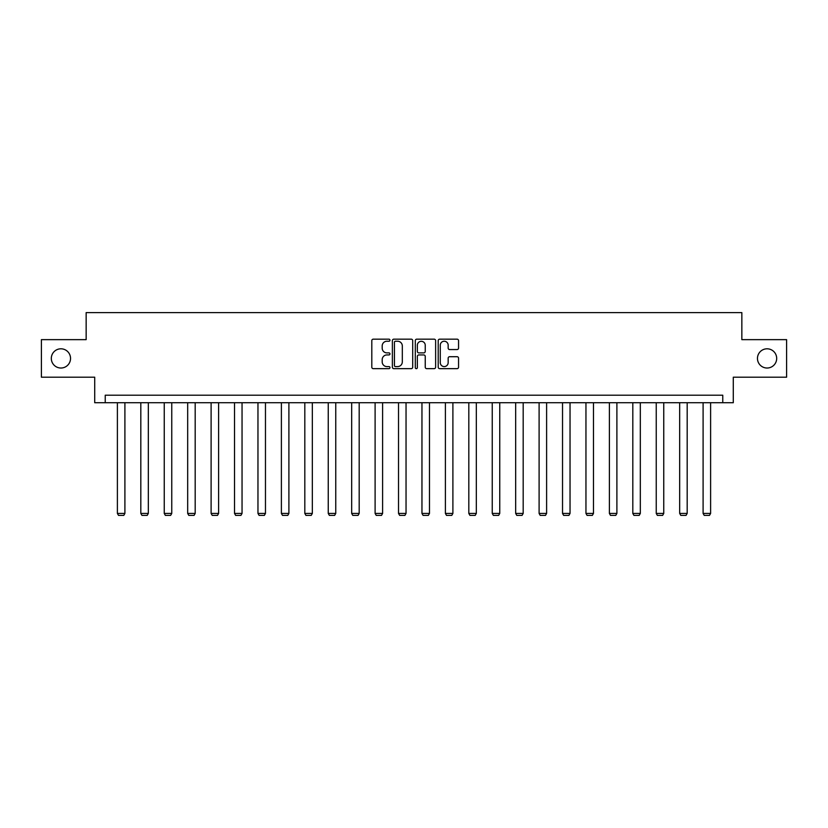 <?xml version="1.0" encoding="UTF-8"?>
<svg xmlns="http://www.w3.org/2000/svg" width="828" height="828" viewBox="0 0 828 828"><rect width="100%" height="100%" fill="white"/><g stroke="black" fill="none" stroke-linecap="round" stroke-linejoin="round"><path stroke-width="1.24" d="M389.967 340.204A1.035 1.035 0 0 0 388.943 339.169L373.273 339.169A1.47 1.47 0 0 0 371.803 340.65L371.803 367.177A1.47 1.47 0 0 0 373.273 368.657L388.943 368.657A1.035 1.035 0 0 0 389.967 367.622A1.035 1.035 0 0 0 388.943 366.587L386.914 366.587A4.72 4.72 0 0 1 382.194 361.877L382.194 359.662A4.72 4.72 0 0 1 386.914 354.943L388.943 354.943A1.035 1.035 0 0 0 389.967 353.908A1.035 1.035 0 0 0 388.943 352.883L386.914 352.883A4.72 4.72 0 0 1 382.194 348.164L382.194 345.949A4.72 4.72 0 0 1 386.914 341.239L388.943 341.239A1.035 1.035 0 0 0 389.967 340.204M757.465 358.421A9.615 9.615 0 0 0 767.08 368.025A9.615 9.615 0 0 0 776.685 358.421A9.615 9.615 0 0 0 767.08 348.805A9.615 9.615 0 0 0 757.465 358.421M51.315 358.421A9.615 9.615 0 0 0 60.92 368.025A9.615 9.615 0 0 0 70.535 358.421A9.615 9.615 0 0 0 60.92 348.805A9.615 9.615 0 0 0 51.315 358.421M457.077 349.561A1.47 1.47 0 0 0 458.557 348.091L458.557 340.65A1.47 1.47 0 0 0 457.077 339.169L439.689 339.169A1.47 1.47 0 0 0 438.209 340.65L438.209 367.177A1.47 1.47 0 0 0 439.689 368.657L457.077 368.657A1.47 1.47 0 0 0 458.557 367.177L458.557 358.182A1.47 1.47 0 0 0 457.077 356.713L449.635 356.713A1.47 1.47 0 0 0 448.165 358.182L448.165 362.643A3.943 3.943 0 0 1 444.222 366.587A3.943 3.943 0 0 1 440.279 362.643L440.279 345.183A3.943 3.943 0 0 1 444.222 341.239A3.943 3.943 0 0 1 448.165 345.183L448.165 348.091A1.47 1.47 0 0 0 449.635 349.561L457.077 349.561M722.772 402.719L733.287 402.719L733.287 377.195L786.6 377.195L786.6 339.646L741.847 339.646L741.847 312.611L86.153 312.611L86.153 339.646L41.4 339.646L41.4 377.195L94.713 377.195L94.713 402.719L722.772 402.719L722.772 395.215L105.228 395.215L105.228 402.719M412.706 340.65A1.47 1.47 0 0 0 411.237 339.169L393.838 339.169A1.47 1.47 0 0 0 392.368 340.65L392.368 367.177A1.47 1.47 0 0 0 393.838 368.657L411.237 368.657A1.47 1.47 0 0 0 412.706 367.177L412.706 340.65M416.763 339.169L434.162 339.169A1.47 1.47 0 0 1 435.631 340.65L435.631 367.177A1.47 1.47 0 0 1 434.162 368.657L426.71 368.657A1.47 1.47 0 0 1 425.24 367.177L425.24 356.423A1.47 1.47 0 0 0 423.77 354.943L418.823 354.943A1.47 1.47 0 0 0 417.353 356.423L417.353 367.622A1.035 1.035 0 0 1 416.318 368.657A1.035 1.035 0 0 1 415.294 367.622L415.294 340.65A1.47 1.47 0 0 1 416.763 339.169M395.463 341.239A1.035 1.035 0 0 0 394.428 342.264L394.428 365.562A1.035 1.035 0 0 0 395.463 366.587L397.595 366.587A4.72 4.72 0 0 0 402.315 361.877L402.315 345.949A4.72 4.72 0 0 0 397.595 341.239L395.463 341.239M425.24 345.255A3.943 3.943 0 0 0 421.297 341.312A3.943 3.943 0 0 0 417.353 345.255L417.353 351.403A1.47 1.47 0 0 0 418.823 352.883L423.77 352.883A1.47 1.47 0 0 0 425.24 351.403L425.24 345.255M124.904 402.719L124.904 513.432L117.39 513.432L117.39 402.719M124.904 513.432L123.776 515.389L118.518 515.389L117.39 513.432M148.326 402.719L148.326 513.432L140.822 513.432L140.822 402.719M148.326 513.432L147.198 515.389L141.95 515.389L140.822 513.432M171.758 402.719L171.758 513.432L164.244 513.432L164.244 402.719M171.758 513.432L170.63 515.389L165.372 515.389L164.244 513.432M195.191 402.719L195.191 513.432L187.677 513.432L187.677 402.719M195.191 513.432L194.062 515.389L188.805 515.389L187.677 513.432M218.613 402.719L218.613 513.432L211.109 513.432L211.109 402.719M218.613 513.432L217.485 515.389L212.227 515.389L211.109 513.432M242.045 402.719L242.045 513.432L234.531 513.432L234.531 402.719M242.045 513.432L240.917 515.389L235.659 515.389L234.531 513.432M265.467 402.719L265.467 513.432L257.963 513.432L257.963 402.719M265.467 513.432L264.349 515.389L259.092 515.389L257.963 513.432M288.9 402.719L288.9 513.432L281.385 513.432L281.385 402.719M288.9 513.432L287.771 515.389L282.514 515.389L281.385 513.432M312.332 402.719L312.332 513.432L304.818 513.432L304.818 402.719M312.332 513.432L311.204 515.389L305.946 515.389L304.818 513.432M335.754 402.719L335.754 513.432L328.25 513.432L328.25 402.719M335.754 513.432L334.626 515.389L329.368 515.389L328.25 513.432M359.186 402.719L359.186 513.432L351.672 513.432L351.672 402.719M359.186 513.432L358.058 515.389L352.8 515.389L351.672 513.432M382.608 402.719L382.608 513.432L375.105 513.432L375.105 402.719M382.608 513.432L381.491 515.389L376.233 515.389L375.105 513.432M406.041 402.719L406.041 513.432L398.527 513.432L398.527 402.719M406.041 513.432L404.913 515.389L399.655 515.389L398.527 513.432M429.473 402.719L429.473 513.432L421.959 513.432L421.959 402.719M429.473 513.432L428.345 515.389L423.087 515.389L421.959 513.432M452.895 402.719L452.895 513.432L445.392 513.432L445.392 402.719M452.895 513.432L451.767 515.389L446.509 515.389L445.392 513.432M476.328 402.719L476.328 513.432L468.814 513.432L468.814 402.719M476.328 513.432L475.2 515.389L469.942 515.389L468.814 513.432M499.75 402.719L499.75 513.432L492.246 513.432L492.246 402.719M499.75 513.432L498.632 515.389L493.374 515.389L492.246 513.432M523.182 402.719L523.182 513.432L515.668 513.432L515.668 402.719M523.182 513.432L522.054 515.389L516.796 515.389L515.668 513.432M546.615 402.719L546.615 513.432L539.1 513.432L539.1 402.719M546.615 513.432L545.486 515.389L540.229 515.389L539.1 513.432M570.037 402.719L570.037 513.432L562.533 513.432L562.533 402.719M570.037 513.432L568.908 515.389L563.651 515.389L562.533 513.432M593.469 402.719L593.469 513.432L585.955 513.432L585.955 402.719M593.469 513.432L592.341 515.389L587.083 515.389L585.955 513.432M616.891 402.719L616.891 513.432L609.387 513.432L609.387 402.719M616.891 513.432L615.773 515.389L610.515 515.389L609.387 513.432M640.323 402.719L640.323 513.432L632.809 513.432L632.809 402.719M640.323 513.432L639.195 515.389L633.938 515.389L632.809 513.432M663.756 402.719L663.756 513.432L656.242 513.432L656.242 402.719M663.756 513.432L662.628 515.389L657.37 515.389L656.242 513.432M687.178 402.719L687.178 513.432L679.674 513.432L679.674 402.719M687.178 513.432L686.05 515.389L680.802 515.389L679.674 513.432M710.61 402.719L710.61 513.432L703.096 513.432L703.096 402.719M710.61 513.432L709.482 515.389L704.224 515.389L703.096 513.432"/></g></svg>
